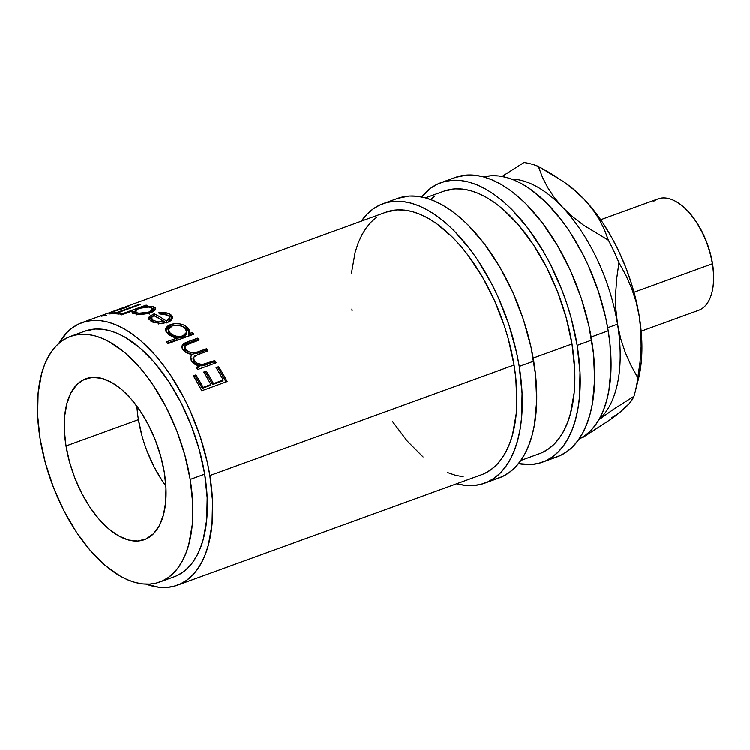 <?xml version="1.0" encoding="UTF-8"?>
<svg xmlns="http://www.w3.org/2000/svg" width="750" height="750" viewBox="0 0 750 750"><rect width="100%" height="100%" fill="white"/><g stroke="black" fill="none" stroke-linecap="round" stroke-linejoin="round"><path stroke-width="1.12" d="M484.491 473.475L490.697 469.856L496.359 465.028L501.422 459.028L505.828 451.903L509.55 443.747L512.541 434.616L516.216 413.822L516.872 402.356L515.794 377.841L514.059 365.025L209.869 475.509L207.366 462.488L200.147 436.322L190.219 410.822L184.359 398.644L171.113 375.984L163.856 365.728L156.272 356.316L140.409 340.406L132.281 334.05L124.134 328.847L116.034 324.853L108.066 322.106L100.312 320.625L92.831 320.428L85.716 321.516L79.013 323.878L72.806 327.488L67.144 332.325L58.763 343.463A139.65 72.375 70 0 1 81.975 322.65A139.65 72.375 70 0 1 209.869 475.509L514.059 365.025A139.65 72.375 -110 0 0 386.175 212.166L125.456 306.863L128.831 306.15L123.722 308.334L106.528 313.753M227.137 381.562L201.788 390.769A139.65 72.375 -110 0 0 193.341 375.853L195.938 374.906A139.65 72.375 70 0 1 203.1 387.384L210.9 384.553A139.65 72.375 -110 0 0 203.737 372.075L206.334 371.137A139.65 72.375 70 0 1 213.497 383.606L223.247 380.062A139.65 72.375 -110 0 0 216.084 367.594L218.691 366.647A139.65 72.375 70 0 1 227.137 381.562L201.788 390.769A139.65 72.375 70 0 0 193.341 375.853L195.938 374.906A139.65 72.375 70 0 1 203.1 387.384L202.247 388.331A137.4 71.203 -110 0 0 195.206 376.059L193.781 376.575L195.938 374.906L195.206 376.059A137.4 71.203 -110 0 1 202.247 388.331L210.047 385.5L202.247 388.331L203.1 387.384L210.9 384.553L210.047 385.5L210.9 384.553A139.65 72.375 70 0 0 203.737 372.075L206.334 371.137A139.65 72.375 70 0 1 213.497 383.606L212.653 384.553A137.4 71.203 -110 0 0 205.603 372.281L204.178 372.806L206.334 371.137L205.603 372.281A137.4 71.203 -110 0 1 212.653 384.553L222.403 381.019L212.653 384.553L213.497 383.606L223.247 380.062L222.403 381.019L223.247 380.062A139.65 72.375 70 0 0 216.084 367.594L218.691 366.647A139.65 72.375 70 0 1 227.137 381.562M193.05 358.594L193.369 361.659L193.012 358.688L193.594 357.272L194.334 360.881L193.725 362.222C197.559 366.028 201.769 366.825 206.334 364.631L199.819 365.756L194.887 363.516L193.725 362.222L194.334 360.881C198.216 364.753 202.434 365.587 207.009 363.384L206.334 364.631L207.009 363.384L214.8 360.553L214.125 361.8L206.334 364.631L214.125 361.8A137.4 71.203 -110 0 1 215.053 363.206A137.4 71.203 -110 0 0 214.125 361.8L214.8 360.553A139.65 72.375 70 0 1 216.253 362.775L197.728 369.497A139.65 72.375 -110 0 0 196.275 367.284L199.5 366.112L195.234 364.594L191.213 360.394L190.669 356.578L192.328 354.366L187.238 353.1L184.978 351.788L182.709 349.472L181.847 347.419L182.419 344.887L184.678 343.087L197.653 338.175A139.65 72.375 70 0 1 199.256 339.994L185.541 345.384L184.725 347.625L185.747 349.631L188.681 351.863L192.422 352.856L197.634 351.966L206.438 348.797A139.65 72.375 70 0 1 207.975 350.831L194.569 356.072L193.397 358.538L194.334 360.881L197.016 363.272L202.238 364.547L214.8 360.553A139.65 72.375 70 0 1 216.253 362.775L197.728 369.497A139.65 72.375 70 0 0 196.275 367.284L199.5 366.112L198.825 367.359L196.809 368.091L198.825 367.359L199.5 366.112L195.234 364.594L191.794 361.341L190.725 356.419L192.328 354.366L190.519 357.178M169.603 324.975L174.75 323.681L179.428 323.841L183.816 325.022L188.578 328.716L189.375 330.394L188.897 333.75L192.319 332.503A139.65 72.375 70 0 1 193.959 334.181L167.953 343.622A139.65 72.375 -110 0 0 166.322 341.944L177.159 338.016L169.8 335.466L165.984 331.444L165.787 328.744L167.334 326.353L169.603 324.975M160.575 313.791L159.3 313.866L158.878 312.722L160.5 312.562L168.075 313.312L171.525 315.253L172.369 316.275L172.509 318.562L170.803 320.728L168.553 322.059L160.931 323.55L152.812 322.162L148.903 319.172L149.569 316.453L154.172 313.819A139.65 72.375 70 0 1 166.406 321.066L169.416 319.116L169.688 316.697L169.106 315.956L165.441 314.184L160.575 313.791M133.031 313.153L132.759 310.866L132.084 312.197L134.184 313.594C138.966 314.831 144.488 314.541 150.778 312.712L155.681 308.484L153.412 306.647L144.497 306.6L147.703 305.438A139.65 72.375 70 0 0 146.109 305.156L146.269 305.963L146.109 305.156L120.103 314.597A139.65 72.375 70 0 1 121.706 314.878A139.65 72.375 -110 0 0 120.103 314.597L146.109 305.156A139.65 72.375 70 0 1 147.703 305.438L144.497 306.6L151.659 306.281L155.381 307.772L154.978 310.266L152.541 311.972L146.559 313.819L137.55 314.213L132.863 313.069L132.159 312.422L132.759 310.866L121.706 314.878L132.759 310.866L132.797 313.406M112.312 312.994A139.65 72.375 70 0 1 115.987 312.825L138.741 304.566A139.65 72.375 70 0 1 140.278 304.584L117.525 312.853A139.65 72.375 70 0 1 121.322 313.134L118.716 314.081A139.65 72.375 -110 0 0 109.706 313.941L112.312 312.994A139.65 72.375 70 0 1 115.987 312.825L116.25 313.856L115.987 312.825L138.741 304.566A139.65 72.375 70 0 1 140.278 304.584L117.525 312.853A139.65 72.375 70 0 1 121.322 313.134L118.716 314.081A139.65 72.375 70 0 0 109.706 313.941L112.312 312.994L112.528 313.781L112.312 312.994M123.769 307.481L126.534 306.713L126.684 307.181M125.653 306.863L125.269 306.975C127.5 306.403 126.647 306.881 122.7 308.419L125.653 306.863M115.528 310.491A139.65 72.375 70 0 1 116.662 310.059A139.65 72.375 70 0 1 122.7 308.419L122.7 308.419A139.65 72.375 70 0 0 115.528 310.491M107.672 313.341L123.722 308.334C129.281 306.141 130.491 305.428 127.369 306.206L125.456 306.863M159.769 581.972L174.253 576.712A130.641 67.706 -110 0 0 204.694 474.113L190.209 479.381A130.641 67.706 70 0 1 159.769 581.972A130.641 67.706 70 0 1 40.134 438.975L37.631 415.303L38.119 393.328L41.559 373.875L44.353 365.334L47.831 357.703L51.956 351.047L56.691 345.422L61.988 340.903L67.8 337.528L74.062 335.316L80.728 334.294L87.722 334.481L94.978 335.869L102.431 338.447L110.006 342.178L125.231 352.987L140.072 367.875L147.159 376.678L153.947 386.269L166.341 407.466L176.766 430.65L184.828 454.931L190.209 479.381L204.694 474.113A130.641 67.706 -110 0 0 85.059 331.116L70.566 336.384A130.641 67.706 70 0 1 190.209 479.381L192.703 503.044L192.225 525.028L188.775 544.481L185.981 553.022L182.503 560.653L178.378 567.309L173.644 572.925L168.347 577.444L162.534 580.828L156.272 583.041L149.616 584.053L142.622 583.866L135.356 582.488L127.912 579.909L120.338 576.169L105.103 565.369L90.272 550.481L76.388 532.078L63.994 510.881L53.569 487.697L45.516 463.416L40.134 438.975A130.641 67.706 70 0 1 70.566 336.384M136.903 406.163A85.594 44.353 -110 0 0 138.431 419.634L66.009 445.941A85.594 44.353 70 0 1 85.95 378.722A85.594 44.353 70 0 1 164.334 472.416A85.594 44.353 70 0 1 144.384 539.625A85.594 44.353 70 0 1 66.009 445.941L138.431 419.634A85.594 44.353 -110 0 0 165.862 485.887M383.1 203.7A148.659 77.044 70 0 0 361.35 221.184L367.303 213.994L373.331 208.847L379.95 205.003L387.075 202.491L394.659 201.328L402.609 201.544L410.869 203.119L419.353 206.044L427.969 210.3L436.65 215.831L445.294 222.6L453.834 230.522L470.259 249.553L477.984 260.466L492.084 284.587L498.328 297.562L508.894 324.703L516.572 352.556L519.234 366.422L533.719 361.163A148.659 77.044 -110 0 0 397.584 198.441L383.1 203.7A148.659 77.044 70 0 1 519.234 366.422L522.084 393.356L521.531 418.369L519.984 429.853L517.612 440.503L514.434 450.216L510.478 458.906L505.781 466.481L500.391 472.875L494.363 478.012L487.753 481.866L480.628 484.378L473.044 485.541L465.084 485.325L456.703 483.713A148.659 77.044 70 0 0 484.603 483.169L499.088 477.9A148.659 77.044 -110 0 0 533.719 361.163L519.234 366.422A148.659 77.044 70 0 1 484.603 483.169M441.047 182.653A148.659 77.044 70 0 0 421.65 196.988L431.278 187.809L437.887 183.956L445.022 181.444L452.597 180.281L460.556 180.497L468.816 182.072L477.291 185.006L485.916 189.253L494.587 194.784L503.241 201.553L511.781 209.475L528.197 228.506L543.225 251.147L550.022 263.55L561.891 289.931L566.831 303.656L571.059 317.559L577.181 345.375L591.666 340.116A148.659 77.044 -110 0 0 455.531 177.394L441.047 182.653A148.659 77.044 70 0 1 577.181 345.375L580.022 372.309L579.469 397.322L577.931 408.806L575.559 419.456L572.372 429.178L568.416 437.859L563.728 445.434L558.337 451.828L552.309 456.975L545.7 460.819L538.566 463.331L530.991 464.494L518.475 463.575A148.659 77.044 70 0 0 542.541 462.122L557.025 456.863A148.659 77.044 -110 0 0 591.666 340.116L577.181 345.375A148.659 77.044 70 0 1 542.541 462.122M567.159 184.294L574.284 189.891L584.25 199.397L592.472 209.119L599.156 219.244L604.434 229.706L608.409 240.262A144.159 74.709 70 0 1 618.975 262.716L625.753 275.016L631.528 288.038L636.084 301.762L639.263 316.284L640.931 331.453L641.128 346.772L640.022 362.213L637.809 377.747A144.159 74.709 70 0 1 635.053 392.372A144.159 74.709 70 0 1 633.966 396.319L613.444 409.322L598.819 419.812L613.444 409.322L633.966 396.319A144.159 74.709 -110 0 0 637.809 377.747L631.031 365.447L625.256 352.425L620.709 338.7L617.531 324.178L615.853 309.009L615.656 293.691L616.763 278.25L618.975 262.716A144.159 74.709 -110 0 0 608.409 240.262L583.5 225.178L572.409 216.619L562.528 207.291A130.641 67.706 70 0 1 617.531 324.178A130.641 67.706 70 0 1 598.894 419.681A130.641 67.706 -110 0 0 617.531 324.178L607.697 327.75L617.531 324.178A130.641 67.706 -110 0 0 562.528 207.291A130.641 67.706 -110 0 0 511.491 179.034A130.641 67.706 70 0 1 562.528 207.291L554.306 197.559L547.622 187.444L542.344 176.981L538.369 166.425A144.159 74.709 -110 0 0 523.95 162.544L502.097 176.447L523.95 162.544A144.159 74.709 70 0 1 538.369 166.425L551.222 173.663L564.759 182.559L574.369 190.069L584.25 199.397L593.878 210.553L603 223.181L611.456 237.047L619.106 251.925L625.819 267.562L631.472 283.678L635.981 300.019L639.263 316.284L641.25 332.203L641.925 347.512L641.269 361.931L638.212 379.95M591.141 337.031L608.222 330.834A139.65 72.375 -110 0 0 483.703 176.925L491.184 175.744L498.666 175.941L506.419 177.422L514.387 180.178L522.488 184.172L530.634 189.366L546.778 203.166L562.209 221.044L569.466 231.3L582.712 253.959L588.572 266.147L598.5 291.637L605.719 317.803L608.222 330.834L591.141 337.031M520.837 460.416L539.466 453.656A139.65 72.375 -110 0 0 572.006 343.988L533.203 358.078L572.006 343.988A139.65 72.375 -110 0 0 444.122 191.128L425.484 197.888M578.944 439.134A139.65 72.375 -110 0 0 608.222 330.834L609.947 343.65L611.034 368.166L608.925 390.413L606.694 400.425L603.703 409.547L599.991 417.712L595.575 424.828L590.522 430.828L584.85 435.666L578.644 439.275M582.141 437.428A144.159 74.709 -110 0 0 582.759 437.512L583.003 436.903L582.759 437.512A144.159 74.709 70 0 1 582.141 437.428M625.922 406.209L619.228 412.969L611.587 417.731M635.053 392.372L638.259 379.762A130.641 67.706 -110 0 0 639.263 316.284A130.641 67.706 -110 0 0 584.25 199.397A130.641 67.706 -110 0 0 567.3 184.397L564.759 182.559M625.116 407.887L611.925 418.519L582.759 437.512L611.925 418.519L619.228 412.969L629.409 403.463L625.116 407.887M632.278 399.637L629.409 403.463L633.966 396.319L632.278 399.637M617.531 324.178L615.853 309.009L615.656 293.691L616.763 278.25L618.975 262.716L625.753 275.016L631.528 288.038L636.084 301.762L639.263 316.284L640.931 331.453L641.128 346.772L640.022 362.213L637.809 377.747L631.031 365.447L625.256 352.425L620.709 338.7L617.531 324.178M562.528 207.291L554.306 197.559L547.622 187.444L542.344 176.981L538.369 166.425L563.278 181.5L574.369 190.069L584.25 199.397L592.472 209.119L599.156 219.244L604.434 229.706L608.409 240.262L583.5 225.178L572.409 216.619L562.528 207.291M542.428 452.428L548.644 448.819L554.306 443.981L559.369 437.981L563.775 430.866L567.488 422.7L570.478 413.578L574.163 392.784L574.678 369.281L572.006 343.988L566.25 317.85L557.644 291.9L546.497 267.113L533.25 244.453L518.409 224.794L502.547 208.875L494.419 202.519L486.272 197.325L478.172 193.331L470.203 190.575L462.45 189.094L454.978 188.897L444.037 191.156M434.944 195.966L430.594 199.519M553.05 458.072L560.184 455.559L566.794 451.706L572.822 446.569L578.212 440.175L582.9 432.6L586.856 423.909L590.044 414.197L592.416 403.547L594.656 379.856L593.503 353.756L589.003 326.25L581.316 298.397L570.75 271.256L557.709 245.878L542.681 223.247L526.266 204.216L517.725 196.294L509.081 189.525L500.4 183.994L491.784 179.738L483.3 176.812L475.041 175.237L467.081 175.022L455.438 177.422M177.328 585.178A139.65 72.375 70 0 1 146.166 584.109L159 587.212L166.472 587.409L173.597 586.322L180.291 583.959L186.506 580.341L192.169 575.513L197.222 569.503L201.638 562.388L205.35 554.231L208.341 545.1L212.025 524.306L212.541 500.813L209.869 475.509A139.65 72.375 70 0 1 177.328 585.178L481.528 474.694A139.65 72.375 -110 0 0 514.059 365.025L508.313 338.897L504.347 325.837L494.419 300.347L482.166 276.506L468.047 255.244L460.463 245.831L452.625 237.366L436.481 223.566L428.325 218.372L420.234 214.369L412.266 211.622L404.503 210.141L397.031 209.944L386.091 212.194M377.006 217.003L371.344 221.841L366.281 227.841L361.866 234.956L358.153 243.122L355.162 252.244L351.488 273.038M351.909 309.019L352.106 310.819M392.391 421.369L407.231 441.028L423.094 456.947M447.469 472.491L455.438 475.247L463.191 476.728M495.113 479.119L502.238 476.606L508.847 472.753L514.875 467.606L520.266 461.222L524.963 453.647L528.919 444.956L532.097 435.244L534.469 424.594L536.719 400.903L535.566 374.803L531.056 347.297L523.378 319.434L512.812 292.303L499.763 266.925L484.744 244.294L468.319 225.262L459.788 217.331L451.134 210.572L442.462 205.041L433.837 200.784L425.363 197.859L417.103 196.275L409.144 196.069L397.5 198.469M138.431 419.634L141.956 435.647M147.234 451.556L154.069 466.753L162.188 480.637M110.016 312.488L120.272 309.272A139.65 72.375 -110 0 0 114.384 310.884L110.016 312.488M109.894 312.591L109.331 312.769M148.275 312.3L151.528 310.809L152.822 308.869L151.566 307.631L148.509 307.078L140.016 308.278L135.994 309.9L134.644 311.531L135.947 312.6L139.012 313.219L148.275 312.3M152.85 320.128L157.762 321.919L163.959 321.769A139.65 72.375 -110 0 0 153.572 315.478L151.406 317.597L152.85 320.128M172.95 325.697L169.828 327.309L168.534 330.206L169.819 332.812L172.922 335.034L176.231 336.206L181.481 336.319L185.503 334.462L186.713 332.419L185.897 329.034L182.363 326.363L177.234 325.238L172.95 325.697M66.009 445.941L69.534 461.953L74.812 477.863L81.638 493.05L89.756 506.944L98.85 518.991L108.581 528.75L118.556 535.828L128.4 539.963L137.737 540.994L146.203 538.875L153.478 533.7L159.281 525.656L163.397 515.062L165.647 502.322L165.966 487.922L164.334 472.416L160.809 456.394L155.522 440.484L148.697 425.297L140.578 411.412L131.484 399.356L121.762 389.606L111.787 382.519L101.934 378.384L92.606 377.362L84.131 379.472L76.856 384.647L71.053 392.691L66.938 403.284L64.688 416.034L64.369 430.434L66.009 445.941M111.778 311.944A139.65 72.375 70 0 1 120.272 309.272L109.059 312.909M138.478 308.784C143.278 307.144 147.478 306.703 151.078 307.453L152.822 308.888L149.138 312.009C144.3 313.434 140.072 313.688 136.444 312.759L134.653 311.559L138.478 308.784M136.762 314.878L136.444 312.759L136.762 314.878M149.381 314.1L149.138 312.009L149.381 314.1M158.541 322.031L158.531 323.991L158.541 322.031L153.272 320.409L151.378 318.019L153.572 315.478A139.65 72.375 70 0 1 163.959 321.769L158.541 322.031M163.931 323.709L163.959 321.769L163.931 323.709M151.378 318.009L151.481 320.062L153.188 322.312M153.328 322.406L153.272 320.409L153.328 322.406L151.481 319.959M168.534 329.644L168.366 331.519L170.091 335.091L170.306 333.3L168.534 329.644L172.2 325.941C177.028 324.544 181.284 325.238 184.959 328.012L186.769 332.137L183.028 335.878L182.719 337.584L177.131 338.147L182.719 337.584L183.028 335.878C178.209 337.153 173.972 336.291 170.306 333.3L170.091 335.091L173.55 337.191M186.431 334.144L185.194 336.169L182.719 337.584L186.497 333.825L186.769 332.147M134.662 311.616L133.022 312.206L134.662 311.616M155.662 309.872L152.016 308.409M134.653 311.559L135.019 313.706L136.397 312.037M152.287 309.938L153.094 310.978L152.822 308.888M153.506 316.2L154.331 315.872A137.4 71.203 -110 0 1 166.2 322.875A137.4 71.203 -110 0 0 154.331 315.872L154.172 313.819L149.222 316.884L148.725 318.478L151.078 321.291L159.891 323.541L167.653 322.425L172.716 317.55L170.297 314.344L170.353 316.341L172.519 318.544L170.991 316.772L168.159 315.328M149.053 319.472L149.222 316.884L149.362 318.938L151.613 317.091L149.044 319.491M169.922 319.341L169.388 321.066L167.616 322.453M176.85 339.713L167.475 343.125L176.85 339.713L177.159 338.016L176.85 339.713M172.425 325.903L167.222 328.238L165.647 330.609M183.637 326.85L187.003 328.959L183.637 326.85M189.169 333.834L189.103 332.137L187.003 328.959L189.225 333M165.703 330.45L170.409 326.484L170.522 324.6C176.831 322.734 182.4 323.588 187.219 327.178L187.003 328.959L187.219 327.178L189.45 332.175L188.588 335.456L188.897 333.75L192.319 332.503L192.009 334.209A137.4 71.203 -110 0 1 192.506 334.706A137.4 71.203 -110 0 0 192.009 334.209L188.588 335.456L192.009 334.209L192.319 332.503A139.65 72.375 70 0 1 193.959 334.181L167.953 343.622A139.65 72.375 70 0 0 166.322 341.944L177.159 338.016L167.991 334.088L165.656 329.522M174.244 337.444L169.603 334.603L168.6 333.075L168.45 331.012M182.016 346.481L187.228 343.434L182.016 346.481M190.538 357.15L192.328 354.366C188.569 354.075 185.522 352.659 183.197 350.128L181.903 345.984L187.622 341.822L187.228 343.434L187.622 341.822L197.653 338.175L197.259 339.788A137.4 71.203 -110 0 1 197.888 340.491A137.4 71.203 -110 0 0 197.259 339.788L187.228 343.434L197.259 339.788L197.653 338.175A139.65 72.375 70 0 1 199.256 339.994L189.216 343.641L184.781 346.537L185.747 349.631L185.278 351.159L184.312 348.206M185.869 351.788L189.928 353.991L185.869 351.788M191.897 354.309L198.694 352.856L191.897 354.309M184.781 346.537L184.331 348.131L185.278 351.159L185.747 349.631C190.031 353.222 194.531 353.822 199.238 351.412L198.694 352.856L199.238 351.412L206.438 348.797L205.903 350.241A137.4 71.203 -110 0 1 206.7 351.291A137.4 71.203 -110 0 0 205.903 350.241L198.694 352.856L205.903 350.241L206.438 348.797A139.65 72.375 70 0 1 207.975 350.831L198.553 354.253L193.594 357.262M217.95 367.8L216.534 368.316L218.691 366.647L217.95 367.8A137.4 71.203 -110 0 1 226.003 381.975A137.4 71.203 -110 0 0 217.95 367.8M177.028 575.569L182.831 572.184L188.128 567.666L192.863 562.05L196.988 555.394L200.466 547.753L203.259 539.222L206.709 519.769L207.188 497.784L204.694 474.113L199.312 449.672L191.25 425.391L180.825 402.206L168.431 381.009L154.556 362.616L139.716 347.728L124.491 336.919L116.916 333.178L109.463 330.609L102.206 329.222L95.213 329.034L84.975 331.144M101.147 316.256L106.341 315.3M127.369 306.206L127.575 306.788L127.369 306.206L129.188 305.841M117.806 313.978L117.525 312.853L117.806 313.978M138.872 305.1L138.741 304.566L138.872 305.1M152.709 308.522L153.731 308.766L153.412 306.647L153.731 308.766L155.428 309.619M144.497 306.6L144.628 307.284L144.497 306.6M168.412 315.413L170.353 316.341L170.297 314.344C167.409 312.675 163.603 312.131 158.878 312.722L159.3 313.866L168.234 315.3L169.941 317.644L166.406 321.066L166.378 322.997L166.406 321.066A139.65 72.375 70 0 0 154.172 313.819L154.331 315.872M167.709 322.397L169.941 319.584L169.941 317.653M172.088 325.978L170.409 326.484L170.522 324.6L165.666 329.503M711.966 292.284A58.566 30.347 -110 0 0 712.5 263.503A58.566 30.347 -110 0 0 680.241 204.375A58.566 30.347 -110 0 0 679.969 204.178A58.566 30.347 -110 0 1 712.5 263.503L712.5 263.503A58.566 30.347 -110 0 1 712.05 291.956L711.881 292.622A59.269 30.712 70 0 0 712.341 263.822A59.269 30.712 -110 0 0 658.059 198.938L600.694 219.778M653.859 201.225A59.269 30.712 70 0 1 679.688 203.981A59.269 30.712 70 0 1 712.341 263.822L633.994 292.275L712.341 263.822A59.269 30.712 -110 0 1 698.531 310.359L641.166 331.2M81.975 322.65L106.903 313.603M122.953 307.772L116.662 310.059M679.688 203.981L680.241 204.375"/></g></svg>
